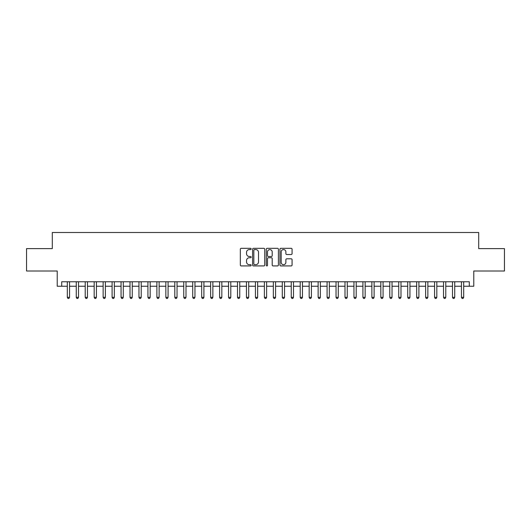 <?xml version="1.0" encoding="UTF-8"?>
<svg xmlns="http://www.w3.org/2000/svg" width="531" height="531" viewBox="0 0 531 531"><rect width="100%" height="100%" fill="white"/><g stroke="black" fill="none" stroke-linecap="round" stroke-linejoin="round"><path stroke-width="0.8" d="M251.17 248.946A0.617 0.617 0 0 0 250.552 248.329L241.213 248.329A0.876 0.876 0 0 0 240.331 249.212L240.331 265.035A0.876 0.876 0 0 0 241.213 265.918L250.552 265.918A0.617 0.617 0 0 0 251.17 265.301A0.617 0.617 0 0 0 250.552 264.684L249.344 264.684A2.814 2.814 0 0 1 246.53 261.869L246.53 260.555A2.814 2.814 0 0 1 249.344 257.741L250.552 257.741A0.617 0.617 0 0 0 251.17 257.123A0.617 0.617 0 0 0 250.552 256.506L249.344 256.506A2.814 2.814 0 0 1 246.53 253.699L246.53 252.378A2.814 2.814 0 0 1 249.344 249.563L250.552 249.563A0.617 0.617 0 0 0 251.17 248.946M291.194 254.528A0.876 0.876 0 0 0 292.077 253.652L292.077 249.212A0.876 0.876 0 0 0 291.194 248.329L280.819 248.329A0.876 0.876 0 0 0 279.943 249.212L279.943 265.035A0.876 0.876 0 0 0 280.819 265.918L291.194 265.918A0.876 0.876 0 0 0 292.077 265.035L292.077 259.672A0.876 0.876 0 0 0 291.194 258.796L286.753 258.796A0.876 0.876 0 0 0 285.877 259.672L285.877 262.334A2.35 2.35 0 0 1 283.527 264.684A2.35 2.35 0 0 1 281.171 262.334L281.171 251.913A2.35 2.35 0 0 1 283.527 249.563A2.35 2.35 0 0 1 285.877 251.913L285.877 253.652A0.876 0.876 0 0 0 286.753 254.528L291.194 254.528M61.709 286.236L61.709 281.755L469.291 281.755L469.291 286.236L473.771 286.236L473.771 271.009L504.45 271.009L504.45 248.614L478.697 248.614L478.697 232.492L52.303 232.492L52.303 248.614L26.55 248.614L26.55 271.009L57.229 271.009L57.229 286.236L67.311 286.236M264.73 249.212A0.876 0.876 0 0 0 263.854 248.329L253.473 248.329A0.876 0.876 0 0 0 252.597 249.212L252.597 265.035A0.876 0.876 0 0 0 253.473 265.918L263.854 265.918A0.876 0.876 0 0 0 264.73 265.035L264.73 249.212M267.146 248.329L277.527 248.329A0.876 0.876 0 0 1 278.403 249.212L278.403 265.035A0.876 0.876 0 0 1 277.527 265.918L273.087 265.918A0.876 0.876 0 0 1 272.204 265.035L272.204 258.617A0.876 0.876 0 0 0 271.328 257.741L268.381 257.741A0.876 0.876 0 0 0 267.498 258.617L267.498 265.301A0.617 0.617 0 0 1 266.887 265.918A0.617 0.617 0 0 1 266.27 265.301L266.27 249.212A0.876 0.876 0 0 1 267.146 248.329M69.548 286.236L76.265 286.236M78.508 286.236L85.225 286.236M87.462 286.236L94.179 286.236M96.423 286.236L103.14 286.236M105.377 286.236L112.094 286.236M114.338 286.236L121.055 286.236M123.292 286.236L130.015 286.236M132.252 286.236L138.969 286.236M141.213 286.236L147.93 286.236M150.167 286.236L156.884 286.236M159.127 286.236L165.845 286.236M168.081 286.236L174.805 286.236M177.042 286.236L183.759 286.236M185.996 286.236L192.72 286.236M194.957 286.236L201.674 286.236M203.917 286.236L210.634 286.236M212.871 286.236L219.588 286.236M221.832 286.236L228.549 286.236M230.786 286.236L237.51 286.236M239.746 286.236L246.464 286.236M248.707 286.236L255.424 286.236M257.661 286.236L264.378 286.236M266.622 286.236L273.339 286.236M275.576 286.236L282.293 286.236M284.536 286.236L291.253 286.236M293.49 286.236L300.214 286.236M302.451 286.236L309.168 286.236M311.412 286.236L318.129 286.236M320.366 286.236L327.083 286.236M329.326 286.236L336.043 286.236M338.28 286.236L345.004 286.236M347.241 286.236L353.958 286.236M356.195 286.236L362.919 286.236M365.155 286.236L371.873 286.236M374.116 286.236L380.833 286.236M383.07 286.236L389.787 286.236M392.031 286.236L398.748 286.236M400.985 286.236L407.708 286.236M409.945 286.236L416.662 286.236M418.906 286.236L425.623 286.236M427.86 286.236L434.577 286.236M436.821 286.236L443.538 286.236M445.774 286.236L452.492 286.236M454.735 286.236L461.452 286.236M463.689 286.236L469.291 286.236M254.442 249.563A0.617 0.617 0 0 0 253.825 250.181L253.825 264.073A0.617 0.617 0 0 0 254.442 264.684L255.716 264.684A2.814 2.814 0 0 0 258.531 261.869L258.531 252.378A2.814 2.814 0 0 0 255.716 249.563L254.442 249.563M272.204 251.959A2.35 2.35 0 0 0 269.854 249.61A2.35 2.35 0 0 0 267.498 251.959L267.498 255.63A0.876 0.876 0 0 0 268.381 256.506L271.328 256.506A0.876 0.876 0 0 0 272.204 255.63L272.204 251.959M69.548 281.755L69.548 297.347L67.311 297.347L67.311 281.755M69.548 297.347L68.877 298.508L67.981 298.508L67.311 297.347M78.508 281.755L78.508 297.347L76.265 297.347L76.265 281.755M78.508 297.347L77.831 298.508L76.935 298.508L76.265 297.347M87.462 281.755L87.462 297.347L85.225 297.347L85.225 281.755M87.462 297.347L86.792 298.508L85.896 298.508L85.225 297.347M96.423 281.755L96.423 297.347L94.179 297.347L94.179 281.755M96.423 297.347L95.746 298.508L94.857 298.508L94.179 297.347M105.377 281.755L105.377 297.347L103.14 297.347L103.14 281.755M105.377 297.347L104.707 298.508L103.81 298.508L103.14 297.347M114.338 281.755L114.338 297.347L112.094 297.347L112.094 281.755M114.338 297.347L113.667 298.508L112.771 298.508L112.094 297.347M123.292 281.755L123.292 297.347L121.055 297.347L121.055 281.755M123.292 297.347L122.621 298.508L121.725 298.508L121.055 297.347M132.252 281.755L132.252 297.347L130.015 297.347L130.015 281.755M132.252 297.347L131.582 298.508L130.686 298.508L130.015 297.347M141.213 281.755L141.213 297.347L138.969 297.347L138.969 281.755M141.213 297.347L140.536 298.508L139.64 298.508L138.969 297.347M150.167 281.755L150.167 297.347L147.93 297.347L147.93 281.755M150.167 297.347L149.496 298.508L148.6 298.508L147.93 297.347M159.127 281.755L159.127 297.347L156.884 297.347L156.884 281.755M159.127 297.347L158.457 298.508L157.561 298.508L156.884 297.347M168.081 281.755L168.081 297.347L165.845 297.347L165.845 281.755M168.081 297.347L167.411 298.508L166.515 298.508L165.845 297.347M177.042 281.755L177.042 297.347L174.805 297.347L174.805 281.755M177.042 297.347L176.372 298.508L175.476 298.508L174.805 297.347M185.996 281.755L185.996 297.347L183.759 297.347L183.759 281.755M185.996 297.347L185.326 298.508L184.43 298.508L183.759 297.347M194.957 281.755L194.957 297.347L192.72 297.347L192.72 281.755M194.957 297.347L194.286 298.508L193.39 298.508L192.72 297.347M203.917 281.755L203.917 297.347L201.674 297.347L201.674 281.755M203.917 297.347L203.24 298.508L202.344 298.508L201.674 297.347M212.871 281.755L212.871 297.347L210.634 297.347L210.634 281.755M212.871 297.347L212.201 298.508L211.305 298.508L210.634 297.347M221.832 281.755L221.832 297.347L219.588 297.347L219.588 281.755M221.832 297.347L221.161 298.508L220.265 298.508L219.588 297.347M230.786 281.755L230.786 297.347L228.549 297.347L228.549 281.755M230.786 297.347L230.115 298.508L229.219 298.508L228.549 297.347M239.746 281.755L239.746 297.347L237.51 297.347L237.51 281.755M239.746 297.347L239.076 298.508L238.18 298.508L237.51 297.347M248.707 281.755L248.707 297.347L246.464 297.347L246.464 281.755M248.707 297.347L248.03 298.508L247.134 298.508L246.464 297.347M257.661 281.755L257.661 297.347L255.424 297.347L255.424 281.755M257.661 297.347L256.991 298.508L256.095 298.508L255.424 297.347M266.622 281.755L266.622 297.347L264.378 297.347L264.378 281.755M266.622 297.347L265.945 298.508L265.055 298.508L264.378 297.347M275.576 281.755L275.576 297.347L273.339 297.347L273.339 281.755M275.576 297.347L274.905 298.508L274.009 298.508L273.339 297.347M284.536 281.755L284.536 297.347L282.293 297.347L282.293 281.755M284.536 297.347L283.866 298.508L282.97 298.508L282.293 297.347M293.49 281.755L293.49 297.347L291.253 297.347L291.253 281.755M293.49 297.347L292.82 298.508L291.924 298.508L291.253 297.347M302.451 281.755L302.451 297.347L300.214 297.347L300.214 281.755M302.451 297.347L301.781 298.508L300.885 298.508L300.214 297.347M311.412 281.755L311.412 297.347L309.168 297.347L309.168 281.755M311.412 297.347L310.735 298.508L309.839 298.508L309.168 297.347M320.366 281.755L320.366 297.347L318.129 297.347L318.129 281.755M320.366 297.347L319.695 298.508L318.799 298.508L318.129 297.347M329.326 281.755L329.326 297.347L327.083 297.347L327.083 281.755M329.326 297.347L328.656 298.508L327.76 298.508L327.083 297.347M338.28 281.755L338.28 297.347L336.043 297.347L336.043 281.755M338.28 297.347L337.61 298.508L336.714 298.508L336.043 297.347M347.241 281.755L347.241 297.347L345.004 297.347L345.004 281.755M347.241 297.347L346.57 298.508L345.674 298.508L345.004 297.347M356.195 281.755L356.195 297.347L353.958 297.347L353.958 281.755M356.195 297.347L355.524 298.508L354.628 298.508L353.958 297.347M365.155 281.755L365.155 297.347L362.919 297.347L362.919 281.755M365.155 297.347L364.485 298.508L363.589 298.508L362.919 297.347M374.116 281.755L374.116 297.347L371.873 297.347L371.873 281.755M374.116 297.347L373.439 298.508L372.543 298.508L371.873 297.347M383.07 281.755L383.07 297.347L380.833 297.347L380.833 281.755M383.07 297.347L382.4 298.508L381.504 298.508L380.833 297.347M392.031 281.755L392.031 297.347L389.787 297.347L389.787 281.755M392.031 297.347L391.36 298.508L390.464 298.508L389.787 297.347M400.985 281.755L400.985 297.347L398.748 297.347L398.748 281.755M400.985 297.347L400.314 298.508L399.418 298.508L398.748 297.347M409.945 281.755L409.945 297.347L407.708 297.347L407.708 281.755M409.945 297.347L409.275 298.508L408.379 298.508L407.708 297.347M418.906 281.755L418.906 297.347L416.662 297.347L416.662 281.755M418.906 297.347L418.229 298.508L417.333 298.508L416.662 297.347M427.86 281.755L427.86 297.347L425.623 297.347L425.623 281.755M427.86 297.347L427.19 298.508L426.293 298.508L425.623 297.347M436.821 281.755L436.821 297.347L434.577 297.347L434.577 281.755M436.821 297.347L436.143 298.508L435.254 298.508L434.577 297.347M445.774 281.755L445.774 297.347L443.538 297.347L443.538 281.755M445.774 297.347L445.104 298.508L444.208 298.508L443.538 297.347M454.735 281.755L454.735 297.347L452.492 297.347L452.492 281.755M454.735 297.347L454.065 298.508L453.169 298.508L452.492 297.347M463.689 281.755L463.689 297.347L461.452 297.347L461.452 281.755M463.689 297.347L463.019 298.508L462.123 298.508L461.452 297.347"/></g></svg>
